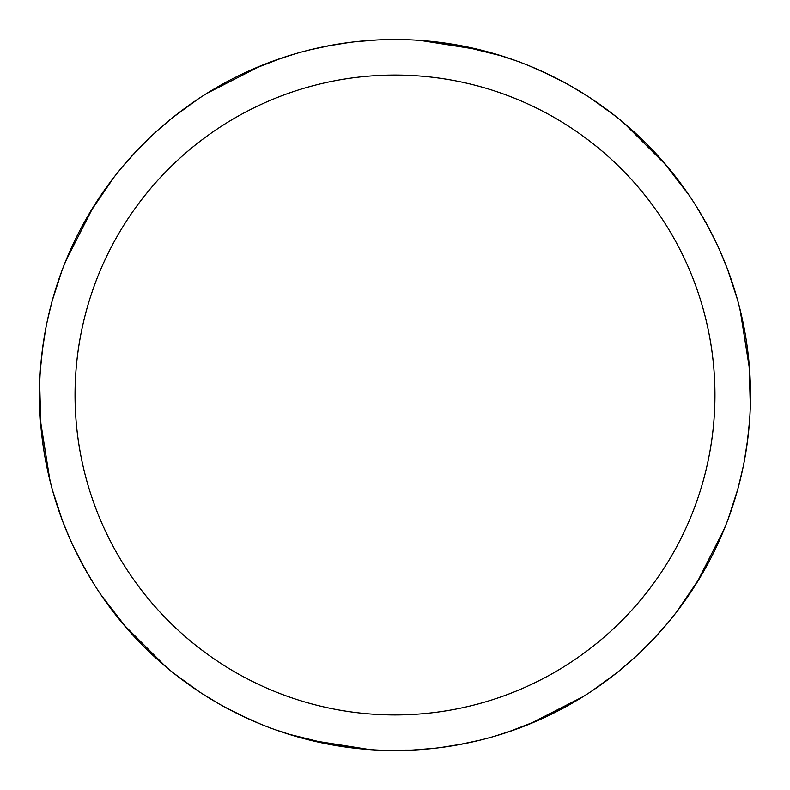 <?xml version="1.0" encoding="UTF-8"?>
<svg xmlns="http://www.w3.org/2000/svg" width="790" height="790" viewBox="0 0 790 790"><rect width="100%" height="100%" fill="white"/><g stroke="black" fill="none" stroke-linecap="round" stroke-linejoin="round"><path stroke-width="1.19" d="M378.854 39.875L395.02 39.5A355.5 355.5 0 0 1 750.5 395A355.5 355.5 0 0 1 395 750.5A355.5 355.5 0 0 1 39.5 395A355.5 355.5 0 0 1 395 39.5L410.01 39.826M395 75.05A319.95 319.95 0 0 1 714.95 395A319.95 319.95 0 0 1 395 714.95A319.95 319.95 0 0 1 75.05 395A319.95 319.95 0 0 1 395 75.05M369.671 749.592L309.937 740.171M169.149 669.535L149.991 652.58M126.805 628.336L101.081 594.969M39.777 408.874L39.589 387.11M46.916 322.794L49.276 312.208M88.085 215.601L105.791 188.277M541.348 71.021L565.255 82.92M720.085 251.141L727.007 267.919M740.744 477.703L738.719 485.751M616.802 672.813L591.631 691.171M373.621 749.848L348.38 747.429M315.496 741.494L300.091 737.593M293.939 735.826L274.723 729.526M111.992 610.137L102.789 597.457M71.702 542.849L69.895 538.81M41.238 430.135L39.51 397.755M571.229 86.258L588.906 97.042M723.324 258.685L726.415 266.388M737.742 489.385L728.153 519.03M582.931 696.76L529.102 724.232M411.146 750.125L379.99 750.174M166.088 666.987L123.309 624.258M50.916 484.339L45.395 459.434M40.883 426.245L39.678 383.999M102.868 192.424L112.101 179.725M156.055 131.782L157.743 130.261M252.129 69.471L282.534 57.769M284.904 56.979L285.822 56.683M529.369 65.876L549.968 75.06M706.072 222.928L716.175 242.599M743.242 466.465L738.294 487.341M354.74 748.209L321.49 742.817M292.438 735.381L277.596 730.553M218.652 703.673L201.094 692.958M129.422 631.329L109.02 606.177M727.758 269.904L737.435 299.519M724.41 528.658L697.017 582.516M586.269 694.657L564.475 707.494M534.425 722.011L519.573 727.955M513.589 730.138L494.323 736.339M458.644 45.247L502.233 56.06M199.327 691.793L174.086 673.524M49.938 480.478L40.438 420.744M64.109 265.045L74.359 241.493M90.287 211.898L113.977 177.276M272.451 61.294L292.705 54.54M355.609 41.692L376.741 39.974M525.37 64.267L531.463 66.735M697.155 207.711L708.433 227.253M747.814 438.638L744.417 460.481M632.277 659.719L618.452 671.49M331.365 744.753L287.767 733.94M521.163 727.353L511.93 730.72M590.673 98.207L615.914 116.476M740.062 309.522L749.562 369.256M725.892 524.955L715.651 548.497M699.723 578.082L676.023 612.734M568.958 705.026L541.565 718.88M512.236 730.612L497.305 735.46M434.312 748.318L413.259 750.026M488.289 51.962L497.73 54.668M694.864 204.057L698.35 209.646M749.542 421.09L747.172 443.516M654.782 637.678L639.189 653.36M436.327 41.919L466.564 46.778M497.404 54.569L512.335 59.428M660.46 158.543L680.98 183.823M692.425 589.725L686.925 597.872M483.934 739.193L477.545 740.783M623.912 123.013L666.691 165.742M739.085 305.661L744.605 330.566M749.118 363.765L750.322 406.001M687.132 597.576L677.909 610.275M633.906 658.248L632.267 659.729M537.891 720.519L507.466 732.231M505.096 733.021L504.178 733.318M672.102 172.309L678.156 180.051M749.829 416.784L749.364 423.351M666.237 624.801L651.394 641.253M462.525 744.022L440.702 747.547M416.35 40.142L441.817 42.601M474.829 48.585L489.84 52.387M496.12 54.184L515.248 60.465M677.938 179.774L687.172 192.483M718.742 248.129L720.095 251.161M748.752 359.746L750.49 392.245M750.075 377.719L750.421 387.535M669.258 621.187L665.022 626.223M479.747 740.25L457.687 744.931M420.339 40.409L480.093 49.839M620.841 120.455L640.117 137.519M663.363 161.851L688.9 195.002M750.253 381.817L750.411 402.93M701.905 574.409L684.209 601.723M117.898 617.691L111.844 609.949M40.172 373.216L40.636 366.649M123.763 165.199L138.606 148.747M327.475 45.978L349.299 42.453M97.575 200.275L103.075 192.128M306.066 50.807L312.455 49.217M209.498 698.261L202.477 693.847M62.242 520.096L52.565 490.481M65.59 261.332L93.013 207.434M203.692 95.363L225.752 82.377M255.98 67.812L270.338 62.074M276.48 59.843L295.648 53.671M248.653 718.979L224.745 707.08M69.915 538.859L62.993 522.081M49.257 312.297L51.281 304.249M173.198 117.187L198.369 98.829M264.63 725.733L258.537 723.265M92.845 582.289L81.567 562.747M42.186 351.362L45.583 329.519M157.724 130.281L171.549 118.51M301.711 738.038L292.27 735.332M95.136 585.943L91.65 580.354M40.458 368.91L42.828 346.484M135.218 152.322L150.811 136.64M260.631 724.124L240.032 714.94M86.179 571.081L73.826 547.401M47.44 320.306L51.706 302.659M66.676 531.314L63.585 523.612M52.259 300.615L61.847 270.97M207.069 93.24L260.937 65.758M268.837 62.647L278.07 59.28M39.925 412.281L39.579 402.466M120.742 168.813L124.978 163.777M310.638 49.661L332.313 45.07"/></g></svg>
